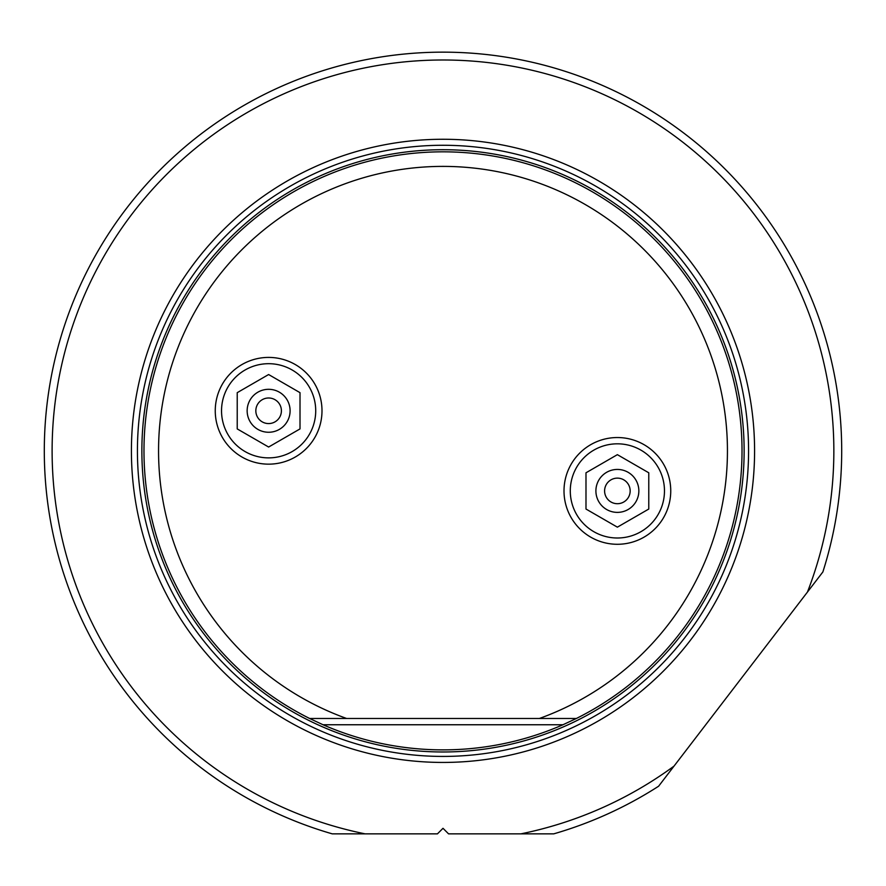 <?xml version="1.0" encoding="UTF-8"?>
<svg xmlns="http://www.w3.org/2000/svg" width="886" height="886" viewBox="0 0 886 886"><rect width="100%" height="100%" fill="white"/><g stroke="black" fill="none" stroke-linecap="round" stroke-linejoin="round"><path stroke-width="1.33" d="M44.3 450.852A398.7 398.7 0 0 0 332.228 833.848L365.065 833.848A390.848 390.848 0 0 1 443 59.993A390.848 390.848 0 0 1 807.445 592.069L822.861 571.968A398.7 398.7 0 0 0 443 52.152A398.7 398.7 0 0 0 44.3 450.852M546.042 65.697L548.29 66.306M550.516 66.915L552.742 67.546M597.618 83.35L599.822 84.292M602.037 85.244L604.252 86.208M670.746 490.91A53.37 53.37 0 0 1 617.376 544.281A53.37 53.37 0 0 1 564.005 490.91A53.37 53.37 0 0 1 617.376 437.54A53.37 53.37 0 0 1 670.746 490.91M443 166.391A284.461 284.461 0 0 0 346.614 718.48L539.386 718.48A284.461 284.461 0 0 0 443 166.391M321.995 410.783A53.37 53.37 0 0 1 268.624 464.153A53.37 53.37 0 0 1 215.254 410.783A53.37 53.37 0 0 1 268.624 357.412A53.37 53.37 0 0 1 321.995 410.783M309.624 718.48L346.614 718.48L309.624 718.48A299.025 299.025 0 0 1 443 151.827A299.025 299.025 0 0 1 576.376 718.48L539.386 718.48L576.376 718.48L562.953 724.759A299.025 299.025 0 0 1 323.047 724.759L309.624 718.48M443 762.436A311.584 311.584 0 0 1 131.416 450.852A311.584 311.584 0 0 1 443 139.268A311.584 311.584 0 0 1 754.584 450.852A311.584 311.584 0 0 1 443 762.436M520.935 833.848A390.848 390.848 0 0 0 674.013 766.124L658.608 786.225A398.7 398.7 0 0 1 553.772 833.848L448.549 833.848L443 828.299L437.451 833.848L365.065 833.848M674.013 766.124L807.445 592.069M268.624 363.692A47.091 47.091 0 0 0 221.533 410.783A47.091 47.091 0 0 0 268.624 457.874A47.091 47.091 0 0 0 315.715 410.783A47.091 47.091 0 0 0 268.624 363.692M237.226 392.664L268.624 374.534L300.011 392.664L300.011 428.913L268.624 447.031L237.226 428.913L237.226 392.664M268.624 389.308A21.474 21.474 0 0 0 247.15 410.783A21.474 21.474 0 0 0 268.624 432.257A21.474 21.474 0 0 0 290.099 410.783A21.474 21.474 0 0 0 268.624 389.308M268.624 423.574A12.792 12.792 0 0 0 281.405 410.783A12.792 12.792 0 0 0 268.624 397.991A12.792 12.792 0 0 0 255.832 410.783A12.792 12.792 0 0 0 268.624 423.574M617.376 443.82A47.091 47.091 0 0 0 570.285 490.91A47.091 47.091 0 0 0 617.376 538.001A47.091 47.091 0 0 0 664.467 490.91A47.091 47.091 0 0 0 617.376 443.82M585.989 472.792L617.376 454.662L648.773 472.792L648.773 509.04L617.376 527.159L585.989 509.04L585.989 472.792M617.376 469.436A21.474 21.474 0 0 0 595.901 490.91A21.474 21.474 0 0 0 617.376 512.385A21.474 21.474 0 0 0 638.85 490.91A21.474 21.474 0 0 0 617.376 469.436M617.376 503.702A12.792 12.792 0 0 0 630.167 490.91A12.792 12.792 0 0 0 617.376 478.13A12.792 12.792 0 0 0 604.595 490.91A12.792 12.792 0 0 0 617.376 503.702M443 751.981A301.129 301.129 0 0 0 744.129 450.852A301.129 301.129 0 0 0 443 149.712A301.129 301.129 0 0 0 141.871 450.852A301.129 301.129 0 0 0 443 751.981M443 145.271A305.57 305.57 0 0 0 137.43 450.852A305.57 305.57 0 0 0 443 756.422A305.57 305.57 0 0 0 748.57 450.852A305.57 305.57 0 0 0 443 145.271M323.047 724.759L562.953 724.759"/></g></svg>
